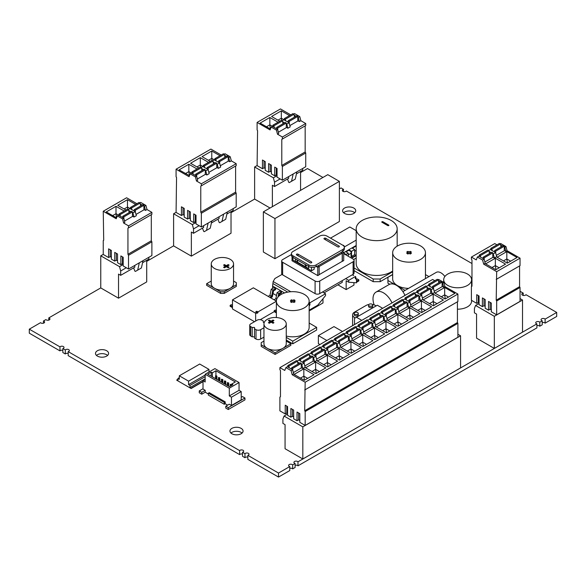 <?xml version="1.0" encoding="UTF-8"?>
<svg xmlns="http://www.w3.org/2000/svg" width="586" height="586" viewBox="0 0 586 586"><rect width="100%" height="100%" fill="white"/><g stroke="black" fill="none" stroke-linecap="round" stroke-linejoin="round"><path stroke-width="0.88" d="M208.352 394.004L205.217 392.202L205.217 390.327L201.745 392.334L199.262 390.906L199.262 392.774L201.745 394.21L201.745 392.334M205.217 392.202L201.745 394.21M225.2 401.864L209.275 392.671L208.352 393.206L208.352 395.081L224.277 404.274L224.277 402.399L225.2 401.864L225.2 403.739L224.277 404.274M205.173 379.516L203.02 380.761L203.02 389.053L205.217 390.327M203.02 380.761L205.173 381.999L205.173 374.242L229.309 388.174L239.044 382.548L239.044 390.313L241.198 391.558L231.463 397.183L231.463 405.475L229.258 404.208L225.786 406.215L225.786 408.09L228.262 409.519L228.262 407.644L225.786 406.215M229.309 388.174L229.309 395.938L239.044 390.313M229.309 395.938L231.463 397.183M241.198 391.558L241.198 399.857L231.463 405.475M208.352 393.206L224.277 402.399M368.858 304.493A6.556 3.787 0 0 0 366.118 305.438L354.523 312.133A6.556 3.787 0 0 0 352.604 314.807A6.556 3.787 0 0 0 354.523 317.48L355.314 317.942L377.34 305.225L382.673 308.302M372.374 304.449A6.556 3.787 0 0 1 375.392 305.438L376.175 305.892M354.171 313.4L354.171 314.741A2.051 1.187 0 0 0 355.431 315.832A2.051 1.187 0 0 0 357.665 315.576A2.051 1.187 0 0 0 358.266 314.741L358.266 313.4A2.051 1.187 0 0 0 357.006 312.309A2.051 1.187 0 0 0 354.772 312.565A2.051 1.187 0 0 0 354.171 313.4A2.051 1.187 0 0 0 355.431 314.492A2.051 1.187 0 0 0 357.665 314.235A2.051 1.187 0 0 0 358.266 313.4M368.587 305.079L368.587 306.412A2.051 1.187 0 0 0 369.854 307.511A2.051 1.187 0 0 0 372.088 307.254A2.051 1.187 0 0 0 372.689 306.412L372.689 305.079A2.051 1.187 0 0 0 371.421 303.98A2.051 1.187 0 0 0 369.187 304.237A2.051 1.187 0 0 0 368.587 305.079A2.051 1.187 0 0 0 369.854 306.17A2.051 1.187 0 0 0 372.088 305.914A2.051 1.187 0 0 0 372.689 305.079M392.671 274.592L387.925 277.332L387.925 283.177L389.763 284.232M184.216 215.296L183.008 214.593L181.433 215.501L181.433 206.799L184.216 208.404L184.216 217.106L187.579 219.047L187.579 210.345L190.362 211.956L190.362 220.651L193.702 222.577L193.702 213.883L196.017 215.223L196.017 223.918L201.35 226.994L201.35 213.238L200.771 212.235L200.771 186.136L235.616 166.021L235.616 192.12L200.771 212.235M392.671 271.787L380.153 279.009L380.153 281.69L373.201 281.69L354.076 270.644M392.671 274.46L380.153 281.69M520.038 292.121A2.146 1.238 0 0 0 520.646 291.623L523.21 293.103A2.146 1.238 0 0 0 521.818 294.26A2.146 1.238 0 0 0 523.584 295.483A2.146 1.238 0 0 0 525.972 294.699L556.7 312.441L556.7 316.455L545.119 323.142A2.146 1.238 0 0 0 542.226 322.608M428.937 276.607L425.458 274.592M356.185 228.818A20.488 11.83 0 0 0 368.836 239.747A20.488 11.83 0 0 0 391.162 237.184A20.488 11.83 0 0 0 397.169 228.818A20.488 11.83 0 0 0 384.519 217.889A20.488 11.83 0 0 0 362.185 220.453A20.488 11.83 0 0 0 356.185 228.818L356.185 263.619A20.488 11.83 0 0 0 368.836 274.548A20.488 11.83 0 0 0 391.162 271.985A20.488 11.83 0 0 0 392.671 271.01M203.02 388.738L199.262 390.906M404.985 295.417A14.753 8.519 -120 0 0 389.038 284.576L376.058 292.07A14.753 8.519 -120 0 0 373.004 298.823A14.753 8.519 -120 0 0 374.11 304.859M391.997 302.918A14.753 8.519 -120 0 0 376.058 292.07M356.185 230.672L349.82 226.994L330.519 238.136M356.185 240.128L344.297 246.992M343.726 252.676L351.893 247.959L354.655 249.555L354.655 254.639L355.812 255.306L355.812 255.84L352.684 257.65L351.058 256.712L351.058 251.628L348.765 250.303L345.996 251.899M356.185 245.483L351.893 247.959M344.092 246.457A1.641 0.945 0 0 0 344.172 246.157A1.641 0.945 0 0 0 342.788 245.219M302.823 458.985L460.559 367.92L460.559 335.793L302.823 426.864L284.071 416.038L282.913 419.041L282.913 423.392L285.067 424.638L285.067 448.73L302.823 458.985L302.823 426.864M231.023 212.703L254.624 199.079L270.036 208.008M176.078 212.33L173.603 213.758L173.603 245.886L191.358 256.133L231.023 233.235L231.023 211.634M103.246 254.383L100.763 255.811L100.763 287.931L118.526 298.186L146.712 281.91L146.712 260.309M356.493 282.284L358.83 280.936L358.83 279.866L357.204 278.929L356.493 279.339L356.493 282.818L348.707 282.232L348.707 280.357L355.336 276.526L355.336 278.672L356.493 279.339M348.707 282.232L346.158 280.76L346.158 289.594L353.944 285.096L353.944 282.628M346.158 289.594L337.924 284.84M268.124 296.362L269.963 295.3L271.589 296.238L272.842 290.158L275.588 288.576L275.588 289.645L273.552 290.817L272.3 296.897L270.673 297.835M309.159 310.954L322.974 302.977L322.974 298.75M276.511 295.527L273.003 293.505M263.956 337.133L260.645 339.038A3.282 1.89 0 0 1 256.016 339.038L254.507 338.166L254.507 327.464L252.185 327.464L250.683 326.592L250.683 335.961L252.185 336.833L254.507 336.833M264.286 322.373L263.312 322.373L263.312 321.04L261.81 320.168A3.282 1.89 0 0 0 257.173 320.168L250.683 323.911A3.282 1.89 0 0 0 249.724 325.252L249.724 334.621A3.282 1.89 0 0 0 250.683 335.961M286.254 337.382L292.766 341.147L316.645 327.362L316.645 330.035L292.766 343.821L286.254 340.063M286.254 341.067L290.868 343.733L290.868 345.337L275.105 354.435L261.195 346.407L261.195 342.656L263.956 341.067M276.372 312.902L274.197 311.649L260.301 319.67M254.514 321.699L232.474 308.969L232.474 299.871L253.335 287.821L276.372 301.123A16.393 9.464 0 0 0 281.177 307.818A16.393 9.464 0 0 0 299.043 309.869A16.393 9.464 0 0 0 309.159 301.131A16.393 9.464 0 0 0 304.361 294.436A16.393 9.464 0 0 0 286.495 292.385A16.393 9.464 0 0 0 276.372 301.131L276.372 317.524M232.474 307.635L230.151 306.295L230.151 305.357L232.474 306.698M233.55 281.06L236.312 282.657L236.312 286.408L224.255 293.366L220.548 293.366L206.638 285.331L206.638 283.727L211.253 281.06M457.424 309.188A13.932 8.043 0 0 0 467.496 306.83A13.932 8.043 0 0 0 471.576 301.138L471.576 300.376M191.124 388.518L176.752 380.219L177.91 380.622L177.91 378.483L179.301 379.288L179.301 375.802L188.575 381.156L188.575 384.636L189.967 385.442L189.967 387.58L191.124 388.518L203.02 381.654M339.375 181.36L339.375 221.515L274.951 258.704L263.363 252.017L263.363 211.861L274.951 218.556L339.375 181.36L327.786 174.665L263.363 211.861M319.927 344.524L318.381 343.638L318.381 335.602L333.983 326.6L342.48 331.5M241.198 397.315L242.472 396.575L244.955 398.011L244.955 399.886L228.262 409.519M227.639 405.146L225.2 403.739M494.328 348.421L494.328 316.301L475.576 305.467L474.418 308.478L474.418 312.829L476.572 314.074L476.572 338.166L494.328 348.421L522.522 332.145L522.522 300.025L520.038 298.589M300.574 172.548L307.489 168.556L322.93 177.47M556.7 312.441L545.119 319.128A2.146 1.238 0 0 0 542.702 318.491A2.146 1.238 0 0 0 541.061 319.692A2.146 1.238 0 0 0 542.226 320.798L539.787 322.205A2.146 1.238 0 0 0 537.369 321.567A2.146 1.238 0 0 0 535.729 322.769A2.146 1.238 0 0 0 536.893 323.875L297.988 461.805A2.146 1.238 0 0 0 295.578 461.167A2.146 1.238 0 0 0 293.938 462.369A2.146 1.238 0 0 0 295.102 463.475L292.663 464.881A2.146 1.238 0 0 0 290.246 464.244A2.146 1.238 0 0 0 288.605 465.445A2.146 1.238 0 0 0 289.77 466.551L278.511 473.048L247.849 455.344A2.146 1.238 0 0 0 249.013 454.245A2.146 1.238 0 0 0 247.373 453.037A2.146 1.238 0 0 0 244.955 453.674L242.516 452.267A2.146 1.238 0 0 0 243.681 451.169A2.146 1.238 0 0 0 242.04 449.96A2.146 1.238 0 0 0 239.623 450.597L68.188 351.622A2.146 1.238 0 0 0 69.353 350.516A2.146 1.238 0 0 0 67.705 349.315A2.146 1.238 0 0 0 65.295 349.952L62.856 348.538A2.146 1.238 0 0 0 64.021 347.439A2.146 1.238 0 0 0 62.38 346.231A2.146 1.238 0 0 0 59.962 346.868L29.3 329.171L40.559 322.666A2.146 1.238 0 0 0 42.968 323.304A2.146 1.238 0 0 0 44.617 322.102A2.146 1.238 0 0 0 43.452 320.996L45.891 319.59A2.146 1.238 0 0 0 48.301 320.227A2.146 1.238 0 0 0 49.949 319.026A2.146 1.238 0 0 0 48.777 317.92L100.763 287.909M146.712 261.378L173.603 245.856M339.375 188.597A2.146 1.238 0 0 0 341.045 187.93L343.484 189.337A2.146 1.238 0 0 0 342.319 190.443A2.146 1.238 0 0 0 343.96 191.644A2.146 1.238 0 0 0 346.377 191.007L471.979 263.524M353.805 208.067A6.556 3.787 0 0 0 346.663 207.246A6.556 3.787 0 0 0 342.612 210.748A6.556 3.787 0 0 0 344.531 213.421A6.556 3.787 0 0 0 351.681 214.242A6.556 3.787 0 0 0 355.724 210.748A6.556 3.787 0 0 0 353.805 208.067M231.866 433.728A6.556 3.787 0 0 0 239.015 434.548A6.556 3.787 0 0 0 243.058 431.047A6.556 3.787 0 0 0 241.139 428.373A6.556 3.787 0 0 0 233.997 427.553A6.556 3.787 0 0 0 229.946 431.047A6.556 3.787 0 0 0 231.866 433.728M106.681 350.743A6.556 3.787 0 0 0 99.539 349.923A6.556 3.787 0 0 0 95.489 353.424A6.556 3.787 0 0 0 97.408 356.098A6.556 3.787 0 0 0 104.557 356.918A6.556 3.787 0 0 0 108.6 353.424A6.556 3.787 0 0 0 106.681 350.743M388.892 225.493L382.805 221.676L381.969 221.676L381.896 222.204L387.851 225.639L388.767 225.595L388.767 225.112L382.805 221.676M381.772 222.094L382.805 221.94M410.222 254.024L411.379 253.35L410.222 252.683L411.379 252.017L410.222 251.343L409.065 252.017L407.907 251.343L406.743 252.017L407.907 252.683L406.743 253.35L407.907 254.024L409.065 253.35L410.222 254.024L410.222 251.343M407.907 254.024L407.907 251.343M356.185 246.017L352.362 248.23M356.185 250.332L354.655 251.211M351.058 253.291L348.289 254.888M244.955 398.011L228.262 407.644M356.471 317.268L361.804 320.352M387.925 280.496L395.118 284.65M397.718 286.151L405.058 290.392M353.666 259.503L356.185 258.052M380.153 279.009L373.201 279.009L354.076 267.97M343.726 253.108L346.114 254.485L346.114 255.035M348.289 256.287L348.289 253.225L345.535 251.636M346.114 254.485L348.289 253.225M345.645 254.764L343.726 253.643M274.014 299.761L275.852 298.699L277.112 292.619L279.859 291.037L281.478 291.975L278.731 293.557L278.02 296.992M276.453 300.23L275.64 300.699M279.09 295.908L279.441 294.223L281.478 293.044L281.478 291.975M392.671 252.683A16.393 9.464 0 0 0 402.787 261.429A16.393 9.464 0 0 0 420.653 259.378A16.393 9.464 0 0 0 425.458 252.683A16.393 9.464 0 0 0 415.335 243.937A16.393 9.464 0 0 0 397.469 245.988A16.393 9.464 0 0 0 392.671 252.683L392.671 278.914A16.393 9.464 0 0 0 408.552 288.378M444.869 276.511A9.508 5.486 -120 0 0 436.24 272.387L402.89 291.645M405.292 295.241A9.508 5.486 -120 0 0 404.684 294.773M289.77 466.551L289.77 470.565L278.511 477.063L247.849 459.358L247.849 455.344M247.849 457.153A2.146 1.238 0 0 0 244.955 457.695L242.516 456.282L242.516 452.267M242.516 454.077A2.146 1.238 0 0 0 239.623 454.611L68.188 355.636L68.188 351.622M68.188 353.431A2.146 1.238 0 0 0 65.295 353.966L62.856 352.552L62.856 348.538M62.856 350.347A2.146 1.238 0 0 0 59.962 350.882L29.3 333.185L29.3 329.171M542.226 320.798L542.226 324.812L539.787 326.219A2.146 1.238 0 0 0 536.893 325.684M536.893 323.875L536.893 327.889L297.988 465.819A2.146 1.238 0 0 0 295.102 465.284M295.102 463.475L295.102 467.489L292.663 468.895A2.146 1.238 0 0 0 289.77 468.361M242.062 433.054A6.556 3.787 0 0 0 241.139 432.387A6.556 3.787 0 0 0 230.943 433.054M107.604 355.431A6.556 3.787 0 0 0 106.681 354.757A6.556 3.787 0 0 0 96.485 355.431M354.728 212.755A6.556 3.787 0 0 0 353.805 212.081A6.556 3.787 0 0 0 343.608 212.755M373.201 279.009L373.201 281.69M409.065 253.35L409.065 252.017M211.253 263.92A11.149 6.439 0 0 0 214.52 268.469A11.149 6.439 0 0 0 226.665 269.86A11.149 6.439 0 0 0 233.55 263.92A11.149 6.439 0 0 0 230.283 259.371A11.149 6.439 0 0 0 218.139 257.972A11.149 6.439 0 0 0 211.253 263.92L211.253 283.727A11.149 6.439 0 0 0 214.52 288.275L206.638 283.727M274.951 218.556L274.951 258.704M256.815 313.385L257.972 312.719L256.815 312.052L256.815 311.247L255.65 311.913L256.815 312.587L256.815 313.385M256.346 312.316L256.815 312.052M257.972 312.719L257.972 311.913L256.815 311.247M317.993 265.854L341.059 252.537L342.217 253.203L319.15 266.52L317.876 265.788L316.484 266.586L317.759 267.326L319.15 266.52L319.15 274.797L317.759 275.603L292.026 260.748L292.026 256.675M342.217 253.203L342.217 261.349L319.15 274.666M339.089 246.025A0.982 0.571 0 0 1 339.375 246.428A0.982 0.571 0 0 1 338.767 246.948A0.982 0.571 0 0 1 337.697 246.831L324.248 239.066A0.982 0.571 0 0 1 323.963 238.663A0.982 0.571 0 0 1 324.571 238.136A0.982 0.571 0 0 1 325.64 238.26L339.089 246.025L339.089 246.831M296.663 254.991A0.982 0.571 180 0 1 296.377 254.588A0.982 0.571 180 0 1 296.985 254.068A0.982 0.571 180 0 1 298.054 254.192L311.503 261.949A0.982 0.571 180 0 1 311.789 262.352A0.982 0.571 180 0 1 311.181 262.88A0.982 0.571 180 0 1 310.111 262.755L296.663 254.991M316.14 264.894A5.245 3.025 180 0 1 308.719 264.894L292.956 255.796A5.245 3.025 180 0 1 291.418 253.65A5.245 3.025 180 0 1 292.956 251.511L319.612 236.121A5.245 3.025 180 0 1 327.032 236.121L342.795 245.219A5.245 3.025 180 0 1 344.334 247.365A5.245 3.025 180 0 1 342.795 249.504L316.14 264.894L316.14 266.505A5.245 3.025 180 0 1 308.719 266.505L296.78 259.613L297.937 262.418L295.483 261.004L295.351 258.785M292.956 255.796L292.956 260.081L311.503 270.783L314.162 269.245L314.162 267.216M291.418 253.65L291.418 255.262A5.245 3.025 180 0 0 292.956 257.401L296.78 259.613M304.896 264.293L306.053 267.106L297.937 262.418M344.334 247.365L344.334 248.969A5.245 3.025 180 0 1 342.795 251.108L342.795 251.797M341.059 252.537L342.795 251.108L342.795 249.504M311.503 267.341L311.503 270.783M284.547 292.941L272.578 286.034L273.157 281.544L274.834 278.643M317.759 267.326L317.759 275.603M278.731 293.557L277.112 292.619M276.717 299.204L275.852 298.699M308.639 266.454L308.507 268.52L306.053 267.106L306.053 264.96M342.451 251.599L343.726 252.332L343.726 260.616L342.217 261.349M341.059 252.398L342.334 253.137L343.726 252.332M322.512 291.996L325.523 293.74L325.523 295.615L317.737 305.196L309.159 310.148M342.217 280.621L342.217 282.364L324.021 292.868M308.507 268.52L308.851 266.579M291.418 254.544L282.635 259.613A3.282 1.89 0 0 0 281.676 260.946L281.676 273.53A3.282 1.89 0 0 0 282.635 274.871L315.092 293.608A3.282 1.89 0 0 0 319.729 293.608L353.109 274.336A3.282 1.89 0 0 0 354.076 272.995L354.076 260.411A3.282 1.89 0 0 0 353.109 259.078L343.726 253.657M281.676 260.946A3.282 1.89 0 0 0 282.635 262.286L315.092 281.024A3.282 1.89 0 0 0 319.729 281.024L353.109 261.752A3.282 1.89 0 0 0 354.076 260.411M269.963 295.3L271.223 289.22L272.842 290.158M269.75 297.3L271.589 296.238M275.588 288.576L273.97 287.638L271.223 289.22M272.578 286.034L272.578 288.437M352.325 274.79L353.717 275.588M309.159 304.478L309.899 304.903L309.899 302.764L325.523 293.74M309.899 304.903L309.159 306.185M273.157 281.544L290.795 291.733M309.159 302.332L309.899 302.764M274.834 278.57L282.049 274.402M273.157 283.69L287.755 292.114M348.765 250.303L348.765 249.768L351.527 251.357L351.527 256.448L354.655 254.639M351.527 251.357L354.655 249.555M351.527 256.448L352.684 257.115L355.812 255.306M356.493 279.962L356.793 281.046L358.83 279.866M355.534 276.416L356.295 279.222M352.684 257.115L352.684 257.65M467.496 285.411A13.932 8.043 0 0 0 471.576 279.727A13.932 8.043 0 0 0 462.977 272.292A13.932 8.043 0 0 0 447.792 274.036A13.932 8.043 0 0 0 443.705 279.727A13.932 8.043 0 0 0 452.311 287.162A13.932 8.043 0 0 0 467.496 285.411M318.381 335.602L326.878 340.51M263.956 323.919A11.149 6.439 0 0 0 267.223 328.475A11.149 6.439 0 0 0 279.368 329.867A11.149 6.439 0 0 0 286.254 323.919A11.149 6.439 0 0 0 282.987 319.37A11.149 6.439 0 0 0 270.835 317.978A11.149 6.439 0 0 0 263.956 323.919L263.956 343.733A11.149 6.439 0 0 0 267.223 348.282L261.195 344.802M263.956 327.757L260.645 329.669L260.645 339.038M249.724 325.252A3.282 1.89 0 0 0 250.683 326.592M260.645 329.669A3.282 1.89 0 0 1 256.016 329.669L254.507 328.797M252.185 327.464L252.185 336.833M291.608 302.464L292.766 301.797L293.93 302.464L295.088 301.797L293.93 301.131L295.088 300.457L293.93 299.79L292.766 300.457L291.608 299.79L290.451 300.457L291.608 301.131L290.451 301.797L291.608 302.464L291.608 299.79M286.254 336.042A16.393 9.464 0 0 0 309.159 327.362L309.159 301.131M292.766 341.147L292.766 343.821M316.645 327.362L309.159 323.04M293.93 302.464L293.93 299.79M292.766 301.797L292.766 300.457M267.223 348.282A11.149 6.439 0 0 0 282.987 348.282L275.105 352.831L267.223 348.282M275.105 352.831L275.105 354.435M290.868 343.733L282.987 348.282A11.149 6.439 0 0 0 286.254 343.733L286.254 323.919M269.311 320.037L268.381 320.579L270.234 321.648L268.381 322.718L269.311 323.252L271.164 322.183L273.017 323.252L273.948 322.718L272.087 321.648L273.948 320.579L273.017 320.037L271.164 321.113L269.311 320.037L269.311 320.579L271.164 321.648L273.017 320.579L273.479 320.842M272.087 321.648L272.087 322.183L273.479 322.981M268.842 320.842L269.311 320.579M268.842 322.981L270.234 322.183L270.234 321.648M273.017 320.579L273.017 320.037M271.164 321.648L271.164 321.113M257.972 311.913L276.372 301.292M232.474 299.871L255.65 313.254L256.815 312.587M255.65 313.254L255.65 321.04M276.372 311.964L274.197 310.712L274.197 311.649M274.197 310.712L275.361 310.045L276.372 310.631M230.151 305.357L231.309 304.691L232.474 305.357M224.255 293.366L224.255 291.755L236.312 284.796M224.255 291.755L220.548 291.755L220.548 293.366M220.548 291.755L214.52 288.275A11.149 6.439 0 0 0 230.283 288.275A11.149 6.439 0 0 0 233.55 283.727L233.55 263.92M226.343 265.656L224.489 264.586L223.559 265.121L225.42 266.19L223.559 267.267L224.489 267.802L226.343 266.733L228.196 267.802L229.126 267.267L227.273 266.19L229.126 265.121L228.196 264.586L226.343 265.656L226.343 266.19L228.196 265.121L228.665 265.392M227.273 266.19L227.273 266.733L228.665 267.531M224.028 265.392L224.489 265.121L226.343 266.19M224.028 267.531L225.42 266.733L225.42 266.19M224.489 265.121L224.489 264.586M228.196 265.121L228.196 264.586M342.334 253.137L342.334 261.415M345.696 278.614L348.707 280.357M208.975 372.044L208.975 369.378L199.701 364.031L179.301 375.802M177.91 379.288L176.752 379.955M208.975 369.378L188.575 381.156M179.301 377.677L177.91 378.483M205.173 375.055L188.575 384.636M203.02 381.383L191.124 388.254M205.173 378.805L189.967 387.58M205.173 376.659L189.967 385.442M231.756 384.028L235.345 381.955L215.941 370.755L212.352 372.828L211.187 372.161L207.715 374.168L229.434 386.709L232.913 384.702L231.756 384.028L231.756 385.368M205.173 374.242L214.908 368.616L239.044 382.548M215.941 370.755L215.941 375.597M212.352 372.828L212.352 376.842M211.187 372.161L211.187 376.175M228.694 382.907L227.302 382.636L228.694 382.907L228.694 386.277M227.302 382.636L227.302 385.478M228.225 383.171L228.225 386.013M215.985 375.567L216.915 376.109L215.523 375.838L215.985 375.567M216.915 376.109L216.915 379.479M216.454 376.373L216.454 379.208M215.523 375.838L215.523 378.673M219.398 378.073L219.86 377.809L218.468 377.538L219.398 378.073L219.398 380.915M218.468 377.538L218.468 380.373M219.86 377.809L219.86 381.178M231.638 384.606L230.247 384.335L231.638 384.606L231.638 385.434M231.17 384.87L231.17 385.705M230.247 384.335L230.247 386.24M222.343 379.772L222.805 379.508L221.413 379.237L222.343 379.772L222.343 382.614M221.413 379.237L221.413 382.079M222.805 379.508L222.805 382.878M225.288 381.471L224.357 380.937L225.749 381.208L225.288 381.471L225.288 384.313M225.749 381.208L225.749 384.577M224.357 380.937L224.357 383.779M224.145 154.235L225.002 153.737L230.225 156.755L228.708 157.627L229.807 161.743L228.24 160.842M224.563 155.239L226.533 156.374M228.24 157.363L228.708 157.627M271.186 127.074L276.409 130.092L277.625 129.389L272.402 126.371L271.186 127.074L270.087 129.924L257.1 122.43L257.1 129.924L257.569 130.722L257.1 165.633L262.462 168.724L262.462 160.022L265.238 161.626L265.238 170.328L268.6 172.269L268.6 163.567L271.384 165.179L271.384 173.874L274.724 175.8L274.724 167.105L277.039 168.438L277.039 177.14L282.371 180.217L282.371 166.461L281.793 165.457L281.793 139.358L305.16 125.865L305.16 151.964L281.793 165.457M257.1 122.43L280.474 108.937L290.766 114.878M190.157 173.852L195.387 176.869L196.603 176.166L191.38 173.148L190.157 173.852L189.066 176.701L176.078 169.208L176.078 176.701L176.547 177.507L176.078 212.41L181.433 215.501M183.008 207.708L183.008 214.593M190.362 218.842L189.153 218.139L189.153 211.253M208.513 162.366L200.309 157.627L200.309 164.988L203.32 166.732M204.368 165.97L212.945 161.018L211.898 160.41L203.32 165.362L204.368 165.97L204.639 167.559M212.945 161.018L213.451 163.934M208.836 172.379L216.769 167.801L216.769 163.223L215.721 162.622L207.144 167.574L206.873 168.841M189.153 218.139L187.579 219.047M300.574 171.478L300.574 190.377M288.634 176.606L288.634 178.371L274.534 186.509L272.38 185.264L272.38 206.653M302.728 168.468L302.728 170.233L296.435 173.866M293.696 114.08L294.553 113.581L299.776 116.599L300.874 120.716L299.351 121.588L297.791 120.687M305.738 123.521L282.371 137.014L282.371 139.021L305.738 125.536L305.738 123.521L300.874 120.716M282.371 180.217L305.738 166.732L305.738 152.968L305.16 151.964M276.409 130.092L277.508 134.209L278.724 133.505L277.625 129.389M282.371 137.014L277.508 134.209M278.064 122.21L269.853 117.478L260.118 123.097L270.314 128.986L269.853 124.84L266.491 126.774M277.735 129.806L277.735 128.019L276.695 127.418L285.272 122.467L286.312 123.067L286.312 127.645L278.379 132.224M287.88 128.217L286.781 124.1L289.103 122.767L290.195 126.876L287.88 128.217L286.312 127.316M289.535 115.589L281.331 110.849L271.589 116.475L279.8 121.207M289.858 125.602L297.791 121.024L297.791 116.446L289.213 121.397L288.166 120.797L296.743 115.845L297.791 116.446M282.371 139.021L281.793 139.358M257.1 165.552L254.624 166.981L273.376 177.814L277.039 175.697M277.039 175.324L276.299 174.892L274.724 175.8M271.384 172.064L270.175 171.361L268.6 172.269M265.238 168.512L264.03 167.816L262.462 168.724M274.534 186.509L274.534 182.158L273.376 177.814M254.624 166.981L254.624 199.108M280.13 178.928L274.534 182.158M296.897 171.837L295.249 179.14L289.359 182.546A0.659 0.381 60 0 1 288.627 182.012L287.477 179.038M291.542 181.279L293.183 173.976M305.738 152.968L282.371 166.461M276.299 168.014L276.299 174.892M270.175 171.361L270.175 164.476M264.03 160.93L264.03 167.816M269.853 117.478L269.853 124.84L272.871 126.576M274.189 127.404L273.911 125.814L282.489 120.863L281.448 120.262L272.871 125.214L272.871 126.642M282.489 120.863L282.994 123.778M286.312 123.067L277.735 128.019M276.416 128.693L276.695 127.418M273.911 125.814L272.871 125.214M286.781 124.1L286.312 123.829M284.606 122.848L282.635 121.712M289.103 122.767L283.873 119.749L282.218 120.709M281.331 110.849L281.331 118.211L277.969 120.152M281.661 120.379L281.331 118.211L284.342 119.954M284.342 120.02L284.342 118.584L285.389 119.192L285.66 120.782M289.213 123.185L289.213 121.397M287.894 122.064L288.166 120.797M285.389 119.192L293.967 114.241L292.919 113.633L284.342 118.584M293.967 114.241L294.472 117.156M297.791 117.207L298.259 117.478L299.776 116.599M298.259 117.478L299.351 121.588M294.113 115.083L296.084 116.226M200.309 157.627L190.567 163.252L198.779 167.984M197.035 168.988L188.831 164.256L188.831 171.617L191.842 173.353M188.831 164.256L179.096 169.874L189.461 175.668M189.446 175.675L188.831 171.617L185.469 173.559M196.947 166.929L200.309 164.988L200.632 167.164M201.196 167.486L202.851 166.527L208.074 169.544L209.173 173.654L206.858 174.994L205.29 174.093M148.873 257.298L148.873 259.063L142.581 262.696M134.773 265.436L134.773 267.201L120.679 275.339L118.526 274.094L118.526 298.186M120.679 275.339L120.679 270.988L119.522 266.637L100.763 255.811M126.276 267.758L120.679 270.988M123.185 264.528L119.522 266.637M117.325 215.904L122.547 218.922L123.771 218.219L118.54 215.201L117.325 215.904L116.226 218.754L103.246 211.253L126.613 197.768L136.912 203.708M139.834 202.91L140.691 202.412L145.921 205.43L147.013 209.546L145.496 210.418L143.929 209.517M151.884 212.352L128.517 225.844L128.517 227.851L151.884 214.359L151.884 212.352L147.013 209.546M127.938 254.287L127.938 228.188L151.305 214.696L151.305 240.795L127.938 254.287L128.517 255.291L128.517 269.047L123.185 265.971L123.185 257.269L120.863 255.928L120.863 264.63L117.53 262.704L117.53 254.002L114.746 252.398L114.746 261.1L111.384 259.159L111.384 250.456L108.6 248.852L108.6 257.554L103.246 254.463L103.246 240.568L103.707 240.297L103.246 211.253M128.517 269.047L151.884 255.555L151.884 241.798L151.305 240.795M122.547 218.922L123.646 223.032L124.862 222.328L123.771 218.219M128.517 225.844L123.646 223.032M124.203 211.041L115.999 206.301L106.264 211.927L116.46 217.816L115.999 213.663L112.637 215.604M123.88 218.637L123.88 216.849L122.833 216.249L131.411 211.297L132.458 211.898L132.458 216.476L124.525 221.054M134.018 217.047L132.927 212.93L135.241 211.59L136.34 215.707L134.018 217.047L132.458 216.139M135.681 204.419L127.47 199.68L117.735 205.298L125.946 210.037M135.996 214.432L143.929 209.854L143.929 205.276L135.351 210.228L134.311 209.62L142.889 204.668L143.929 205.276M128.517 227.851L127.938 228.188M123.185 264.147L122.445 263.722L120.863 264.63M117.53 260.887L116.314 260.191L114.746 261.1M111.384 257.342L110.175 256.646L108.6 257.554M151.884 241.798L128.517 255.291M122.445 256.844L122.445 263.722M143.035 260.667L141.394 267.97L137.688 270.109L139.329 262.806M139.212 269.23A0.659 0.381 60 0 1 139.204 269.23L135.498 271.369A0.659 0.381 60 0 1 134.773 270.842L133.615 267.868M135.498 271.369L137.688 270.109M116.314 260.191L116.314 253.306M110.175 249.761L110.175 256.646M115.999 206.301L115.999 213.663L119.009 215.406M120.328 216.234L120.057 214.644L128.634 209.693L127.587 209.085L119.009 214.044L119.009 215.472M128.634 209.693L129.14 212.608M132.458 211.898L123.88 216.849M122.562 217.523L122.833 216.249M120.057 214.644L119.009 214.044M132.927 212.93L132.458 212.659M130.751 211.678L128.781 210.535M135.241 211.59L130.019 208.579L128.363 209.532M127.47 199.68L127.47 207.041L124.107 208.982M127.799 209.209L127.47 207.041L130.488 208.777M130.488 208.843L130.488 207.415L131.528 208.015L131.806 209.605M135.351 212.015L135.351 210.228M134.033 210.894L134.311 209.62M131.528 208.015L140.105 203.064L139.065 202.463L130.488 207.415M140.105 203.064L140.611 205.986M143.929 206.038L144.398 206.309L145.921 205.43M144.398 206.309L145.496 210.418M140.252 203.913L142.23 205.049M236.195 163.677L201.35 183.792L201.35 185.799L236.195 165.684L236.195 163.677L231.324 160.864L230.225 156.755M231.324 160.864L229.807 161.743M203.32 166.798L203.32 165.362M208.191 169.962L208.191 168.175L207.144 167.574M216.769 163.223L208.191 168.175M203.598 225.698L203.598 227.463L193.512 233.287L191.358 232.041L191.358 256.133M193.512 233.287L193.512 228.936L192.355 224.592L173.603 213.758M233.177 208.623L233.177 210.389L226.892 214.022M176.078 169.208L210.923 149.086L221.215 155.034M201.35 226.994L236.195 206.88L236.195 193.124L235.616 192.12M196.017 222.475L192.355 224.592M196.017 222.101L195.277 221.669L193.702 222.577M201.35 185.799L200.771 186.136M201.35 183.792L196.478 180.986L195.387 176.869M196.603 176.166L197.702 180.283L196.478 180.986M227.346 211.986L225.705 219.296L221.991 221.435L223.64 214.132M221.991 221.435L223.522 220.556A0.659 0.381 60 0 1 223.515 220.556L219.809 222.695A0.659 0.381 60 0 1 219.083 222.167L217.926 219.193M219.083 216.761L219.083 218.527L211.407 222.958M199.108 225.705L193.512 228.936M208.155 223.068L206.506 230.371L210.22 228.232L211.861 220.929M208.03 229.492A0.659 0.381 60 0 1 208.03 229.5L204.324 231.638A0.659 0.381 60 0 1 203.598 231.104L202.441 228.137M206.506 230.371L204.324 231.638M195.277 214.791L195.277 221.669M236.195 193.124L201.35 213.238M220.307 165.757L228.24 161.172L228.24 156.601L219.662 161.553L218.622 160.945L227.2 155.993L228.24 156.601M218.329 168.365L217.238 164.256L219.552 162.915L220.651 167.032L218.329 168.365L216.769 167.464M210.249 161.362L202.045 156.623L211.78 151.005L211.78 158.367L208.418 160.308M219.992 155.744L211.78 151.005M196.713 176.584L196.713 174.804L195.665 174.196L204.243 169.244L205.29 169.845L205.29 174.423L197.357 179.008M214.798 160.168L214.798 158.74L215.838 159.341L216.117 160.93M219.662 163.333L219.662 161.553M218.344 162.219L218.622 160.945M215.838 159.341L224.416 154.389L223.376 153.788L214.798 158.74M224.416 154.389L224.921 157.304M217.238 164.256L216.769 163.985M215.062 163.003L213.092 161.861M219.552 162.915L214.33 159.897L212.667 160.857M212.11 160.535L211.78 158.367L214.798 160.103M192.889 172.592L201.467 167.64L200.419 167.039L191.842 171.991L192.889 172.592L193.168 174.181M201.467 167.64L201.972 170.555M205.29 169.845L196.713 174.804M195.394 175.47L195.665 174.196M191.842 173.419L191.842 171.991M206.858 174.994L205.759 170.878L208.074 169.544M205.759 170.878L205.29 170.614M203.584 169.625L201.613 168.49M278.511 473.048L278.511 477.063M479.055 302.874L478.308 302.442L476.733 303.358L476.733 294.655L479.055 295.996L479.055 304.691L482.388 306.625L482.388 297.922L485.171 299.527L485.171 308.229L488.534 310.17L488.534 301.468L491.317 303.072L491.317 311.774L496.672 314.865L496.672 300.977L496.21 300.171L496.672 271.662L483.692 264.169L485.208 263.29L484.109 259.173L478.887 256.163L477.37 257.034L482.593 260.052L483.692 264.169M478.308 302.442L478.308 295.564M476.733 303.358L471.4 300.274L471.4 286.517L471.979 286.188L471.979 260.081L471.4 259.078L471.4 257.071L476.272 259.884L477.37 257.034M500.18 243.864L500.737 243.549L505.96 246.56L507.058 250.676L520.038 258.17L496.672 271.662M504.275 250.471L505.843 251.379L507.058 250.676M471.4 257.071L494.767 243.578L496.95 244.838M506.824 251.614L497.089 257.232L507.286 263.121L517.028 257.503L506.824 251.614L506.824 258.975L507.439 263.033M496.342 255.386L504.275 250.808L504.275 246.23L495.697 251.182L495.697 252.969M492.797 257.1L494.364 258.001L496.686 256.668L495.588 252.551L493.266 253.892L492.797 253.621M495.353 258.236L485.611 263.861L495.815 269.75L505.55 264.125L495.353 258.236L495.353 265.597L499.177 267.809M484.219 259.598L484.219 257.811L483.179 257.21L491.757 252.251L492.797 252.859L492.797 257.437L484.864 262.015M500.598 244.875L502.568 246.01M504.275 246.992L504.744 247.263L505.96 246.56M505.843 251.379L504.744 247.263M520.038 258.17L520.038 265.663L496.672 279.156M496.21 279.427L519.577 265.934L519.577 286.679L520.038 287.484L520.038 301.372L496.672 314.865M496.21 300.171L519.577 286.679M496.672 300.977L520.038 287.484M479.055 303.46L475.576 305.467M522.522 300.025L494.328 316.301M491.317 309.95L490.108 309.254L488.534 310.17M485.171 306.405L483.97 305.709L482.388 306.625M483.97 305.709L483.97 298.831M490.108 309.254L490.108 302.376M510.648 261.18L506.824 258.975L503.462 260.916M492.152 250.566L491.874 248.977L500.451 244.025L499.404 243.424L490.826 248.376L491.874 248.977M490.826 249.804L490.826 248.376M504.275 246.23L503.228 245.629L494.65 250.581L495.697 251.182M494.65 250.581L494.379 251.855M500.957 246.94L500.451 244.025M495.588 252.551L490.365 249.533L488.702 250.493M489.12 251.497L491.097 252.632M494.364 258.001L493.266 253.892M491.991 267.538L495.353 265.597L495.961 269.663M487.933 250.046L488.973 250.647L480.395 255.606L479.355 254.998L487.933 250.046M489.478 253.57L488.973 250.647M479.355 256.434L479.355 254.998M480.674 257.195L480.395 255.606M483.179 257.21L482.901 258.477M484.219 257.811L492.797 252.859M484.109 259.173L482.593 260.052M287.55 413.438L286.803 413.013L285.228 413.921L285.228 405.219L287.55 406.559L287.55 415.262L290.883 417.188L290.883 408.486L293.667 410.09L293.667 418.792L297.029 420.733L297.029 412.031L299.812 413.635L299.812 422.338L305.167 425.429L305.167 411.54L304.705 410.735L305.167 382.226L292.187 374.732L293.703 373.853L292.604 369.744L287.382 366.726L285.865 367.605L291.088 370.616L292.187 374.732M286.803 413.013L286.803 406.127M285.228 413.921L279.896 410.845L279.896 397.081L280.474 396.751L280.474 370.652L279.896 369.649L279.896 367.634L284.767 370.447L285.865 367.605M442.13 286.356L443.69 287.257L444.906 286.554L457.893 294.047L457.893 301.548L305.167 389.719M304.705 410.735L457.424 322.556L457.424 301.812L304.705 389.99M287.55 414.024L284.071 416.038M457.893 334.254L460.559 335.793M305.167 425.429L457.893 337.258L457.893 323.362L457.424 322.556M299.812 420.521L298.604 419.825L297.029 420.733M293.667 416.968L292.465 416.272L290.883 417.188M292.465 416.272L292.465 409.394M298.604 419.825L298.604 412.94M279.896 367.634L432.622 279.463L434.805 280.723M444.906 286.554L443.814 282.445L438.584 279.427L438.028 279.749M438.453 280.753L440.423 281.888M442.13 282.877L442.598 283.148L443.814 282.445M443.69 287.257L442.598 283.148M457.893 294.047L305.167 382.226M434.197 291.271L442.13 286.693L442.13 282.115L441.082 281.507L432.505 286.459L433.552 287.067L442.13 282.115M430.651 292.978L432.219 293.886L434.534 292.546L433.435 288.429L431.12 289.77L430.651 289.499M433.201 294.121L423.165 299.915L433.362 305.804L443.404 300.01L433.201 294.121L433.201 301.482L437.024 303.687M315.781 373.685L325.823 367.891L315.62 362.002L305.584 367.796L315.781 373.685M292.714 370.162L292.714 368.374L291.674 367.774L300.252 362.822L301.292 363.423L301.292 368.001L293.359 372.579M301.292 367.664L302.859 368.565L305.174 367.232L304.083 363.115L301.761 364.455L301.292 364.184M303.841 368.799L314.045 374.688L304.31 380.314L294.106 374.425L303.841 368.799L303.841 376.161L307.672 378.373M313.07 360.866L314.638 361.767L316.953 360.427L315.854 356.317L313.539 357.658L313.07 357.387M304.837 365.957L313.07 361.203L313.07 356.625L312.023 356.017L303.145 361.144L304.193 361.752L313.07 356.625M340.166 345.557L348.399 340.803L348.399 336.225L347.359 335.624L338.474 340.752L339.521 341.352L348.399 336.225M324.849 354.069L326.409 354.97L328.731 353.629L327.633 349.52L325.318 350.853L324.849 350.589M327.398 355.204L317.363 360.998L327.559 366.887L337.595 361.093L327.398 355.204L327.398 362.566L331.222 364.77M316.616 359.152L324.849 354.398L324.849 349.827L323.802 349.219L314.924 354.347L315.971 354.948L324.849 349.827M336.628 347.264L338.188 348.172L340.51 346.831L339.411 342.722L337.089 344.055L336.628 343.784M328.387 352.354L336.628 347.601L336.628 343.022L335.58 342.422L326.702 347.549L327.742 348.15L336.628 343.022M339.338 360.09L349.373 354.296L339.177 348.406L329.134 354.2L339.338 360.09M348.399 340.466L349.967 341.374L352.281 340.034L351.19 335.917L348.868 337.258L348.399 336.987M351.944 338.759L360.178 334.005L360.178 329.427L359.13 328.827L350.252 333.947L351.3 334.555L360.178 329.427M350.948 341.609L340.913 347.403L351.117 353.292L361.152 347.498L350.948 341.609L350.948 348.97L354.779 351.175M360.178 333.668L361.745 334.569L364.06 333.236L362.961 329.12L360.646 330.46L360.178 330.189M362.727 334.804L352.691 340.598L362.888 346.487L372.93 340.693L362.727 334.804L362.727 342.165L366.55 344.378M375.494 325.157L383.427 320.579L383.427 316L382.387 315.4L373.809 320.352L374.85 320.952L383.427 316M371.956 326.871L373.516 327.772L375.838 326.431L374.74 322.322L372.425 323.662L371.956 323.391M363.723 331.954L371.956 327.2L371.956 322.63L370.909 322.022L362.031 327.149L363.078 327.75L371.956 322.63M374.505 328.006L364.463 333.8L374.666 339.69L384.702 333.895L374.505 328.006L374.505 335.368L378.329 337.58M383.427 320.242L384.995 321.15L387.309 319.81L386.218 315.693L383.896 317.033L383.427 316.762M386.972 318.535L395.323 313.715L395.323 309.137L394.275 308.529L385.28 313.722L386.328 314.33L395.323 309.137M386.445 332.892L396.18 327.274L385.976 321.384L376.241 327.003L386.445 332.892M395.323 313.378L396.89 314.279L399.205 312.946L398.106 308.829L395.792 310.17L395.323 309.899M398.868 311.664L407.102 306.91L407.102 302.339L406.054 301.731L397.176 306.859L398.216 307.46L407.102 302.339M397.916 326.27L408.076 320.403L397.872 314.514L387.72 320.381L397.916 326.27M407.102 306.581L408.662 307.482L410.984 306.141L409.885 302.032L407.57 303.372L407.102 303.101M409.812 319.399L419.847 313.605L409.651 307.716L399.608 313.51L409.812 319.399M421.59 312.602L431.626 306.808L421.422 300.918L411.387 306.712L421.59 312.602M418.873 299.783L420.44 300.684L422.755 299.343L421.664 295.234L419.342 296.567L418.873 296.296M410.64 304.867L418.873 300.113L418.873 295.534L417.833 294.934L408.955 300.061L409.995 300.662L418.873 295.534M422.418 298.069L430.651 293.315L430.651 288.737L429.604 288.136L420.726 293.264L421.774 293.864L430.651 288.737M445.14 299.007L454.875 293.381L444.679 287.492L434.944 293.117L445.14 299.007M429.999 286.451L429.728 284.855L438.306 279.903L437.259 279.302L428.681 284.254L429.728 284.855M428.681 285.682L428.681 284.254M433.552 288.854L433.552 287.067M432.505 286.459L432.234 287.733M438.811 282.826L438.306 279.903M433.435 288.429L428.212 285.419L426.557 286.371M426.974 287.374L428.945 288.517M432.219 293.886L431.12 289.77M433.816 305.54L433.201 301.482L429.538 303.592M315.62 362.002L315.62 369.363L319.443 371.575M311.957 371.48L315.62 369.363L316.235 373.429M296.428 360.61L297.468 361.218L288.891 366.169L287.851 365.561L296.428 360.61M297.974 364.133L297.468 361.218M287.851 366.997L287.851 365.561M289.169 367.759L288.891 366.169M291.674 367.774L291.396 369.041M292.714 368.374L301.292 363.423M304.083 363.115L298.853 360.097L297.197 361.057M297.615 362.06L299.593 363.203M302.859 368.565L301.761 364.455M300.486 378.102L303.841 376.161L304.456 380.226M315.854 356.317L310.631 353.299L308.976 354.259M309.393 355.263L311.364 356.398M314.638 361.767L313.539 357.658M299.321 360.368L299.321 358.94L308.199 353.812L309.247 354.413L309.752 357.335M300.64 361.13L300.369 359.54L309.247 354.413M299.321 358.94L300.369 359.54M304.193 363.532L304.193 361.752M303.145 361.144L302.874 362.419M335.976 340.737L335.697 339.148L344.575 334.02L343.535 333.412L334.657 338.54L335.697 339.148M334.657 339.975L334.657 338.54M339.521 343.14L339.521 341.352M338.474 340.752L338.203 342.019M345.081 336.935L344.575 334.02M327.633 349.52L322.41 346.502L320.754 347.461M321.172 348.465L323.142 349.6M326.409 354.97L325.318 350.853M328.014 366.624L327.398 362.566L323.736 364.682M312.419 354.332L312.148 352.743L321.025 347.615L319.978 347.015L311.1 352.142L312.148 352.743M311.1 353.57L311.1 352.142M315.971 356.735L315.971 354.948M314.924 354.347L314.645 355.621M321.531 350.531L321.025 347.615M339.411 342.722L334.188 339.704L332.526 340.656M332.951 341.667L334.921 342.803M338.188 348.172L337.089 344.055M324.197 347.535L323.919 345.945L332.804 340.818L331.757 340.217L322.879 345.337L323.919 345.945M322.879 346.773L322.879 345.337M327.742 349.937L327.742 348.15M326.702 347.549L326.424 348.824M333.302 343.733L332.804 340.818M339.177 348.406L339.177 355.768L343 357.973M335.514 357.878L339.177 355.768L339.792 359.826M351.19 335.917L345.96 332.907L344.304 333.859M344.722 334.862L346.7 336.005M349.967 341.374L348.868 337.258M347.747 333.932L347.476 332.343L356.354 327.222L355.306 326.614L346.429 331.742L347.476 332.343M346.429 333.17L346.429 331.742M351.3 336.335L351.3 334.555M350.252 333.947L349.981 335.221M356.859 330.138L356.354 327.222M351.563 353.028L350.948 348.97L347.286 351.08M362.961 329.12L357.738 326.102L356.083 327.061M356.5 328.065L358.471 329.207M361.745 334.569L360.646 330.46M363.342 346.231L362.727 342.165L359.064 344.282M371.304 320.337L371.026 318.747L379.603 313.796L378.563 313.188L369.986 318.147L371.026 318.747M369.986 319.575L369.986 318.147M374.85 322.74L374.85 320.952M373.809 320.352L373.531 321.626M380.109 316.711L379.603 313.796M374.74 322.322L369.517 319.304L367.854 320.264M368.279 321.267L370.249 322.403M373.516 327.772L372.425 323.662M359.526 327.135L359.255 325.545L368.133 320.417L367.085 319.817L358.207 324.944L359.255 325.545M358.207 326.373L358.207 324.944M363.078 329.537L363.078 327.75M362.031 327.149L361.752 328.424M368.638 323.34L368.133 320.417M375.121 339.433L374.505 335.368L370.843 337.485M386.218 315.693L380.988 312.682L379.332 313.635M379.75 314.638L381.728 315.781M384.995 321.15L383.896 317.033M382.775 313.715L382.504 312.118L391.499 306.925L390.452 306.324L381.457 311.518L382.504 312.118M381.457 312.946L381.457 311.518M386.328 316.118L386.328 314.33M385.28 313.722L385.009 314.997M392.005 309.848L391.499 306.925M385.976 321.384L385.976 328.746L389.807 330.951M382.621 330.687L385.976 328.746L386.592 332.804M398.106 308.829L392.884 305.811L391.228 306.771M391.646 307.775L393.616 308.917M396.89 314.279L395.792 310.17M394.671 306.844L394.4 305.255L403.278 300.127L402.23 299.527L393.353 304.654L394.4 305.255M393.353 306.082L393.353 304.654M398.216 309.247L398.216 307.46M397.176 306.859L396.898 308.133M403.776 303.05L403.278 300.127M397.872 314.514L397.872 321.875L401.696 324.087M394.092 324.058L397.872 321.875L398.487 325.941M409.885 302.032L404.662 299.014L403 299.973M403.424 300.977L405.395 302.112M408.662 307.482L407.57 303.372M409.651 307.716L409.651 315.078L413.474 317.29M405.988 317.194L409.651 315.078L410.266 319.143M421.422 300.918L421.422 308.28L425.253 310.485M417.759 310.397L421.422 308.28L422.037 312.338M421.664 295.234L416.434 292.216L414.778 293.176M415.196 294.179L417.173 295.315M420.44 300.684L419.342 296.567M406.45 300.047L406.171 298.457L415.049 293.33L414.009 292.729L405.131 297.856L406.171 298.457M405.131 299.285L405.131 297.856M409.995 302.449L409.995 300.662M408.955 300.061L408.676 301.336M415.555 296.245L415.049 293.33M418.228 293.249L417.95 291.66L426.828 286.532L425.78 285.924L416.902 291.052L417.95 291.66M416.902 292.487L416.902 291.052M421.774 295.652L421.774 293.864M420.726 293.264L420.455 294.531M427.333 289.447L426.828 286.532M444.679 287.492L444.679 294.853L445.294 298.919M448.502 297.065L444.679 294.853L441.317 296.794M292.604 369.744L291.088 370.616M305.167 411.54L457.893 323.362M48.777 320.124L48.777 317.92M239.623 454.611L239.623 450.597M523.21 295.425L523.21 293.103M43.452 323.201L43.452 320.996M65.295 353.966L65.295 349.952M292.663 468.895L292.663 464.881M343.484 191.541L343.484 189.337M545.119 323.142L545.119 319.128M244.955 457.695L244.955 453.674M297.988 465.819L297.988 461.805M59.962 350.882L59.962 346.868M539.787 326.219L539.787 322.205M354.523 317.48L354.523 324.549M325.64 238.26L325.64 239.864M298.054 254.192L298.054 255.796M308.719 264.894L308.719 266.505M311.503 261.949L311.503 262.755M256.016 329.669L256.016 339.038M353.109 261.752L353.109 274.336M315.092 281.024L315.092 293.608M319.729 281.024L319.729 293.608M282.635 262.286L282.635 274.871M397.169 246.171L397.169 228.818M352.604 325.662L352.604 314.807M471.576 286.422L471.576 279.727M425.458 278.621L425.458 252.683M443.705 282.379L443.705 279.727"/></g></svg>
